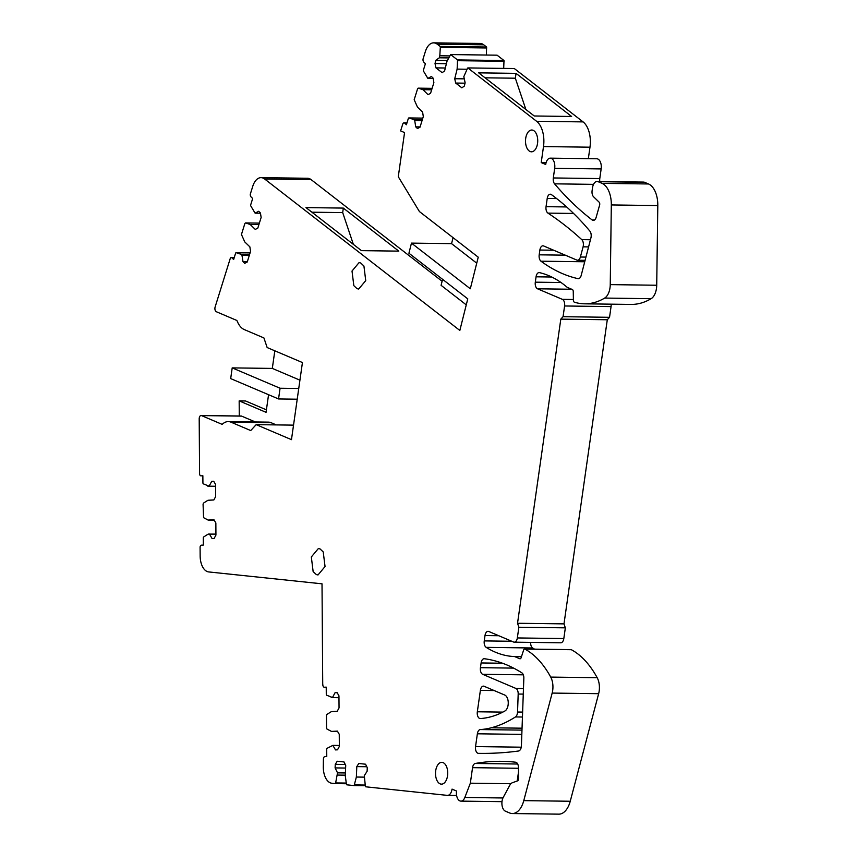 <?xml version="1.0" encoding="UTF-8"?>
<svg xmlns="http://www.w3.org/2000/svg" width="857" height="857" viewBox="0 0 857 857"><rect width="100%" height="100%" fill="white"/><g stroke="black" fill="none" stroke-linecap="round" stroke-linejoin="round"><path stroke-width="1.29" d="M297.229 399.201L278.546 398.955L230.683 378.601L232.204 367.889L272.312 368.414L274.818 350.802M239.274 416.009L239.167 400.883L266.056 412.324L268.562 394.713M255.332 421.955L241.61 416.116A3.299 1.853 -89.2 0 0 241.192 416.031L201.095 415.495A3.299 1.853 -89.2 0 0 199.199 418.891L199.585 474.264A2.753 1.543 90.8 0 0 200.956 475.849L202.863 475.764L202.916 482.823A1.103 0.621 90.8 0 0 203.345 483.851L209.108 486.176L211.7 481.366L213.714 481.259L215.589 484.462L215.664 496.567L213.843 499.963L207.972 500.263L203.484 503.102L203.066 504.173L203.58 517.682L208.112 520.07L214.196 520.145M276.297 424.911L271.155 422.726A22.014 12.341 -89.2 0 0 268.391 422.126L228.294 421.601A22.014 12.341 -89.2 0 0 222.574 424.001A2.207 1.232 -89.2 0 1 221.995 424.247A2.207 1.232 -89.2 0 1 221.717 424.183L201.513 415.591A3.299 1.853 -89.2 0 0 201.095 415.495M299.929 380.165L272.312 368.414M298.75 388.489L280.068 388.242L278.546 398.955M280.068 388.242L232.204 367.889M483.744 44.821L437.263 44.2L440.112 46.417L486.594 47.028L483.744 44.821A16.508 9.256 -89.2 0 0 480.145 43.461L433.674 42.85A16.508 9.256 -89.2 0 0 425.372 51.516L423.079 58.887A2.753 1.543 90.8 0 0 423.787 62.143L425.404 63.707L423.465 69.931A1.103 0.621 90.8 0 0 423.551 71.217L427.847 78.383L431.414 76.487L433.16 78.18L433.878 82.658L430.557 93.317L428.029 94.656L422.919 89.685L431.649 89.803M486.594 47.028L486.369 55.041M446.401 63.697L435.024 63.547L435.956 67.885L442.148 72.652L444.601 70.917L446.99 61.308L450.621 54.569L497.092 55.18L504.002 60.536L503.691 68.399M514.318 68.539L583.092 121.898L536.611 121.287L467.836 67.928L514.318 68.539M588.341 158.663L589.98 147.19A22.014 12.341 -89.2 0 0 583.092 121.898M599.814 181.513A5.506 3.085 -89.2 0 1 599.782 178.577L601.153 168.936A8.259 4.628 -89.2 0 0 597.811 158.995A8.259 4.628 -89.2 0 0 596.783 158.77L550.301 158.159A8.259 4.628 -89.2 0 0 545.705 164.501L541.217 162.594L543.499 146.579A22.014 12.341 -89.2 0 0 536.611 121.287M561.014 282.51L535.304 282.167L536.064 276.811A5.506 3.085 -89.2 0 1 539.128 272.58A5.506 3.085 -89.2 0 1 539.503 272.633A165.112 92.588 -89.2 0 1 567.238 287.352L572.326 289.505A2.207 1.232 -89.2 0 1 573.258 291.551L573.397 300.132A2.207 1.232 -89.2 0 0 574.404 302.2A110.071 61.725 -89.2 0 0 584.463 303.817L630.945 304.428A110.071 61.725 -89.2 0 0 651.138 298.686A14.312 8.024 -89.2 0 0 656.719 285.242L657.801 205.562A22.014 12.341 -89.2 0 0 648.503 183.966L644.614 182.316A8.259 4.628 -89.2 0 0 643.586 182.091L597.104 181.47A8.259 4.628 -89.2 0 0 592.508 187.822L592.101 190.672A5.506 3.085 -89.2 0 0 593.58 196.789L599.129 202.166A2.207 1.232 -89.2 0 1 599.621 205.069L596.161 217.303A5.506 3.085 -89.2 0 1 593.344 220.399A5.506 3.085 -89.2 0 1 592.155 219.96A440.294 246.891 -89.2 0 1 554.575 183.837A5.506 3.085 -89.2 0 1 553.311 177.956L554.683 168.326A8.259 4.628 -89.2 0 0 551.33 158.384A8.259 4.628 -89.2 0 0 550.301 158.159M511.8 641.272L484.248 640.907L485.008 635.551A5.506 3.085 -89.2 0 1 488.072 631.32A5.506 3.085 -89.2 0 1 488.769 631.47L513.589 642.032A5.506 3.085 -89.2 0 0 514.275 642.172L560.757 642.793A5.506 3.085 -89.2 0 0 563.82 638.561L565.341 627.849L564.002 623.875L607.292 319.757L609.541 317.304L611.062 306.592A5.506 3.085 -89.2 0 0 611.105 304.16M530.644 642.396A5.506 3.085 -89.2 0 0 532.647 647.988A165.112 92.588 -89.2 0 0 534.575 649.145M517.692 764.026L475.292 763.458A440.294 246.891 -89.2 0 1 501.559 761.316A440.294 246.891 -89.2 0 1 515.614 762.216A5.506 3.085 -89.2 0 1 518.453 767.486L518.603 778.584A2.207 1.232 -89.2 0 1 517.607 780.834L512.272 782.784A8.259 4.628 -89.2 0 0 509.819 785.194L503.209 797.46A8.259 4.628 -89.2 0 0 505.384 811.161L509.572 812.939A22.014 12.341 -89.2 0 0 512.325 813.539L558.807 814.15A22.014 12.341 -89.2 0 0 570.248 801.252L598.647 693.688A14.312 8.024 -89.2 0 0 597.19 677.705A110.071 61.725 -89.2 0 0 571.373 649.713A1.918 1.071 -89.2 0 0 571.073 649.627A1.918 1.071 -89.2 0 0 570.773 649.702M517.221 780.973L518.517 771.889M266.409 409.85L245.552 400.969L239.167 400.883M442.116 281.257L311.112 179.616A16.508 9.256 -89.2 0 0 307.524 178.267L261.042 177.656A16.508 9.256 -89.2 0 0 252.751 186.323L250.276 194.25A2.753 1.543 90.8 0 0 251.058 196.917L252.676 198.492L250.737 204.705A1.103 0.621 90.8 0 0 250.822 205.991L255.107 213.157L258.685 211.272L260.432 212.965L261.139 217.442L257.818 228.091L255.3 229.43L250.18 224.459L258.921 224.577M293.533 425.136L256.168 424.644L250.726 430.568L231.058 422.19A22.014 12.341 -89.2 0 0 228.294 421.601M256.168 424.644L291.466 439.652L302.435 362.554L267.148 347.546L263.913 337.937L244.234 329.559A22.014 12.341 -89.2 0 1 237.207 321.15A2.207 1.232 -89.2 0 0 236.5 320.314L216.296 311.712A3.299 1.853 -89.2 0 1 215.139 306.935L230.34 258.193A2.753 1.543 90.8 0 1 231.304 257.603A2.753 1.543 90.8 0 1 232.022 257.936L233.64 259.5L235.579 253.276A1.103 0.621 90.8 0 1 236.243 252.719L240.892 254.24L249.623 254.358M442.598 279.339L441.087 285.327L466.262 304.856M311.112 179.616L264.642 179.006L459.834 330.448L467.772 298.868L408.928 253.222L411.467 243.12L451.564 243.645L453.074 237.657M411.467 243.12L470.311 288.766L478.238 257.186L419.405 211.54L398.28 176.724L404.558 132.578L400.615 130.907L402.779 123.986A2.753 1.543 90.8 0 1 404.054 122.84A2.753 1.543 90.8 0 1 404.772 123.172L406.389 124.736L408.328 118.512A1.103 0.621 90.8 0 1 408.982 117.955L413.631 119.477L422.362 119.584M422.051 120.612L414.713 120.516L413.631 119.477M414.713 120.516L415.72 126.857L417.466 128.55L419.994 127.222L423.304 116.563L422.597 112.085L417.488 107.125L414.177 99.723L417.605 88.732L418.27 88.164L422.919 89.685M417.605 88.732L418.27 88.164L432.099 88.346L418.162 88.153M433.203 78.448L427.847 78.383M437.263 44.2A16.508 9.256 -89.2 0 0 433.674 42.85M440.112 46.417A1.103 0.621 90.8 0 1 440.316 47.349L439.812 55.78L449.689 55.909M448.682 57.922L439.309 57.805L439.812 55.78M450.621 54.569L457.531 59.926L504.002 60.536M457.531 59.926L457.135 69.106L467.022 69.246M457.135 69.106L454.735 78.726L464.28 78.844M454.735 78.726L455.667 83.054L461.869 87.832L464.312 86.096L465.137 82.808L463.819 76.659L467.504 68.271A1.103 0.621 90.8 0 1 467.836 67.928M534.254 115.984L571.619 116.477L516.043 73.359L478.677 72.856L534.254 115.984M546.102 162.659L541.217 162.594M584.463 303.817A110.071 61.725 -89.2 0 0 604.656 298.075A14.312 8.024 -89.2 0 0 610.248 284.62L611.32 204.941A22.014 12.341 -89.2 0 0 602.032 183.355L598.143 181.695A8.259 4.628 -89.2 0 0 597.104 181.47M535.304 282.167A5.506 3.085 -89.2 0 0 537.532 288.798L562.363 299.35A5.506 3.085 -89.2 0 1 564.592 305.981L563.06 316.694L609.541 317.304M607.292 319.757L560.81 319.136L563.06 316.694M564.002 623.875L517.532 623.264L560.81 319.136M565.341 627.849L518.871 627.238L517.532 623.264M514.275 642.172A5.506 3.085 -89.2 0 0 517.339 637.94L518.871 627.238M484.248 640.907A5.506 3.085 -89.2 0 0 486.176 647.367A165.112 92.588 -89.2 0 0 514.693 656.58L519.781 658.744A2.207 1.232 -89.2 0 0 520.049 658.797A2.207 1.232 -89.2 0 0 521.142 657.683L523.648 649.992A1.918 1.071 -89.2 0 1 524.602 649.017A1.918 1.071 -89.2 0 1 524.902 649.103A110.071 61.725 -89.2 0 1 550.719 677.094A14.312 8.024 -89.2 0 1 552.165 693.077L523.777 800.631A22.014 12.341 -89.2 0 1 512.325 813.539M521.474 656.666L514.693 656.58M475.292 763.458A5.506 3.085 -89.2 0 0 472.55 767.668L470.343 783.191L510.868 783.727M364.246 777.138L356.362 777.042L356.801 766.597L358.783 763.501L365.564 764.208L367.267 767.701L367.117 771.268L364.311 775.66L365.339 786.04A1.103 0.621 90.8 0 0 365.725 786.801L447.279 795.371A8.142 4.564 -89.2 0 0 447.515 795.382A8.142 4.564 -89.2 0 0 452.046 789.115L456.535 791.032A8.259 4.628 -89.2 0 0 460.927 801.124A8.259 4.628 -89.2 0 0 464.837 797.471L470.343 783.191M356.801 766.597L366.796 766.736M356.362 777.042L354.134 785.59L365.296 785.73M354.134 785.59L346.785 784.819L346.41 784.059L345.285 775.874L345.725 765.44L344.011 761.948L337.24 761.241L335.258 764.348L335.108 767.915L337.529 772.864L335.633 782.934A1.103 0.621 90.8 0 1 335.205 783.598L346.367 783.748M345.403 772.96L337.529 772.864M345.317 775.157L337.433 775.06M335.205 783.598L331.863 783.244A16.508 9.256 -89.2 0 1 323.293 767.24L323.4 759.366A2.753 1.543 90.8 0 1 324.921 756.538L326.763 756.442L326.71 749.372A1.103 0.621 90.8 0 1 327.128 748.3L332.859 745.376L335.515 749.918L337.519 749.811L339.351 746.404L339.254 734.31L337.379 731.107L331.509 731.417L337.604 731.503M339.34 745.461L332.859 745.376M331.509 731.417L326.978 729.05L326.549 728.022L326.453 715.541L326.871 714.47L331.359 711.621L337.219 711.299L339.051 707.903L338.954 695.798L337.08 692.595L335.066 692.702L332.484 697.523L326.721 695.22A1.103 0.621 90.8 0 1 326.281 694.191L326.228 687.132L324.375 687.228A2.753 1.543 90.8 0 1 324.321 687.228A2.753 1.543 90.8 0 1 322.81 684.561L322.81 684.561M338.965 697.609L332.484 697.523M338.965 697.694L331.252 697.587M215.932 534.115L208.208 534.093L203.72 536.932A1.103 0.621 90.8 0 0 203.302 538.003L203.345 545.073L201.491 545.17A2.753 1.543 90.8 0 0 200.088 546.905L200.152 555.914A16.508 9.256 -89.2 0 0 208.712 571.93L322.018 583.821L322.725 684.561M209.44 534.029L212.097 538.571L214.111 538.475L215.932 535.079L215.857 522.974L213.982 519.77L208.112 520.07M215.6 486.262L209.108 486.176M215.6 486.337L207.876 486.23M249.312 255.386L241.974 255.29L240.892 254.24M241.974 255.29L242.981 261.631L244.727 263.324L247.245 261.996L250.565 251.337L249.858 246.859L244.748 241.899L241.449 234.486L244.877 223.495L245.53 222.938L250.18 224.459M244.877 223.495L245.53 222.938L259.371 223.12M260.474 213.232L255.107 213.157M264.642 179.006A16.508 9.256 -89.2 0 0 261.042 177.656M305.97 207.598L343.325 208.09L398.805 251.133L361.45 250.64L305.97 207.598M477.328 711.781A5.506 3.085 -89.2 0 0 480.252 718.552A5.506 3.085 -89.2 0 0 480.391 718.552A165.112 92.588 -89.2 0 0 493.546 715.991A165.112 92.588 -89.2 0 0 504.955 710.967A8.259 4.628 -89.2 0 0 508.255 702.794A8.259 4.628 -89.2 0 0 504.773 695.059L484.13 686.286A5.506 3.085 -89.2 0 0 483.444 686.136A5.506 3.085 -89.2 0 0 480.381 690.367L477.328 711.781L502.813 712.113M581.764 239.628A550.365 308.616 -89.2 0 0 563.531 224.245A550.365 308.616 -89.2 0 0 547.934 213.114A5.506 3.085 -89.2 0 1 546.048 206.676L547.216 198.449A5.506 3.085 -89.2 0 1 550.28 194.218A5.506 3.085 -89.2 0 1 551.415 194.614A394.499 221.213 -89.2 0 1 589.862 231.09A5.506 3.085 -89.2 0 1 590.912 237.925L581.185 275.429A5.506 3.085 -89.2 0 1 578.314 278.686A5.506 3.085 -89.2 0 1 577.95 278.643A258.985 145.219 -89.2 0 1 540.971 261.192A5.506 3.085 -89.2 0 1 539.192 254.829L539.878 250.04A5.506 3.085 -89.2 0 1 542.942 245.809A5.506 3.085 -89.2 0 1 543.627 245.959L576.836 260.078A5.506 3.085 -89.2 0 0 577.522 260.228A5.506 3.085 -89.2 0 0 580.382 257.025L583.092 246.827A5.506 3.085 -89.2 0 0 581.764 239.628L590.441 239.746M480.306 729.564A176.114 98.759 -89.2 0 0 491.275 727.786A220.153 123.44 -89.2 0 0 491.897 727.625A220.153 123.44 -89.2 0 0 515.464 716.934A5.506 3.085 -89.2 0 0 517.542 712.028L518.185 694.041A5.506 3.085 -89.2 0 0 515.871 688.428L482.662 674.298A5.506 3.085 -89.2 0 1 480.434 667.678L481.109 662.954A5.506 3.085 -89.2 0 1 484.173 658.722A5.506 3.085 -89.2 0 1 484.376 658.733A258.985 145.219 -89.2 0 1 521.838 672.831A5.506 3.085 -89.2 0 1 523.841 678.283L521.41 745.783A5.506 3.085 -89.2 0 1 518.517 751.011A832.276 466.69 -89.2 0 1 479.695 753.367A832.276 466.69 -89.2 0 1 478.463 753.357A5.506 3.085 -89.2 0 1 475.549 746.576L477.37 733.796A5.506 3.085 -89.2 0 1 480.306 729.564L521.977 730.121M435.024 63.547L435.838 60.258L439.309 57.805M530.108 151.507A10.895 6.106 -89.2 0 0 531.469 151.807A10.895 6.106 -89.2 0 0 537.671 142.219A10.895 6.106 -89.2 0 0 533.129 130.307A10.895 6.106 -89.2 0 0 531.758 130.018A10.895 6.106 -89.2 0 0 525.566 139.605A10.895 6.106 -89.2 0 0 530.108 151.507M320.015 548.898L323.228 551.94L325.049 566.531L318.011 574.961L316.351 574.597L313.137 571.565L311.327 556.964L318.365 548.544L320.015 548.898M443.133 762.644A10.895 6.106 -89.2 0 0 441.762 762.355A10.895 6.106 -89.2 0 0 435.57 771.943A10.895 6.106 -89.2 0 0 440.112 783.855A10.895 6.106 -89.2 0 0 441.473 784.144A10.895 6.106 -89.2 0 0 447.675 774.557A10.895 6.106 -89.2 0 0 443.133 762.644M353.834 285.649L352.013 271.048L359.051 262.628L360.711 262.981L363.925 266.024L365.735 280.614L358.697 289.045L357.048 288.68L353.834 285.649M476.738 263.174L451.564 243.645M420.08 126.911L415.72 126.857M447.44 60.408L435.838 60.258M465.04 83.183L455.667 83.054M516.043 73.359L515.346 78.212L485.062 77.816M515.346 78.212L525.866 109.471M345.617 768.054L335.108 767.915M337.155 692.735L335.066 692.702M213.789 481.388L211.7 481.366M247.341 261.685L242.981 261.631M343.325 208.09L342.693 212.6L311.894 212.193M342.693 212.6L353.373 244.384M345.253 764.476L335.258 764.348M445.319 68.003L435.956 67.885M241.61 416.116L201.513 415.591M222.274 424.194L221.717 424.183M271.155 422.726L231.058 422.19M404.772 123.172L406.861 123.194M408.982 117.955L422.822 118.137M440.316 47.349L486.797 47.971M457.638 60.686L504.12 61.297M589.98 147.19L543.499 146.579M601.153 168.936L554.683 168.326M599.782 178.577L553.311 177.956M593.526 184.362L554.575 183.837M594.533 219.992L592.155 219.96M644.614 182.316L598.143 181.695M648.503 183.966L602.032 183.355M657.801 205.562L611.32 204.941M656.719 285.242L610.248 284.62M651.138 298.686L604.656 298.075M551.737 277.015L536.064 276.811M571.705 289.248L537.532 288.798M573.387 299.5L562.363 299.35M611.062 306.592L564.592 305.981M563.82 638.561L517.339 637.94M498.785 635.733L485.008 635.551M532.647 647.988L486.176 647.367M520.328 658.744L519.781 658.744M571.373 649.713L524.902 649.103M597.19 677.705L550.719 677.094M598.647 693.688L552.165 693.077M570.248 801.252L523.777 800.631M518.464 768.279L472.55 767.668M502.952 797.974L464.837 797.471M354.562 784.916L365.2 785.055M335.633 782.934L346.271 783.073M232.022 257.936L234.122 257.957M236.243 252.719L250.083 252.901M494.157 690.549L480.381 690.367M588.588 246.902L583.092 246.827M585.942 257.1L580.382 257.025M553.654 250.223L539.878 250.04M565.288 255.172L539.192 254.829M584.731 261.771L540.971 261.192M578.679 278.654L577.95 278.643M556.632 198.567L547.216 198.449M566.616 206.944L546.048 206.676M573.569 213.447L547.934 213.114M522.042 728.193L491.275 727.786M521.817 734.385L477.37 733.796M521.26 747.186L475.549 746.576M480.927 753.389L478.463 753.357M502.523 663.232L481.109 662.954M513.622 668.117L480.434 667.678M523.306 674.834L482.662 674.298M523.466 688.525L515.871 688.428M523.273 694.106L518.185 694.041M522.62 712.092L517.542 712.028M522.449 717.03L515.464 716.934M404.054 122.84L406.968 122.872M408.875 117.934L422.822 118.116M571.073 649.627L524.602 649.017M501.977 801.659L460.927 801.124M456.62 795.5L447.515 795.382M231.304 257.603L234.218 257.646M236.136 252.708L250.083 252.89M245.434 222.927L259.371 223.109M585.095 260.335L577.522 260.228"/></g></svg>
